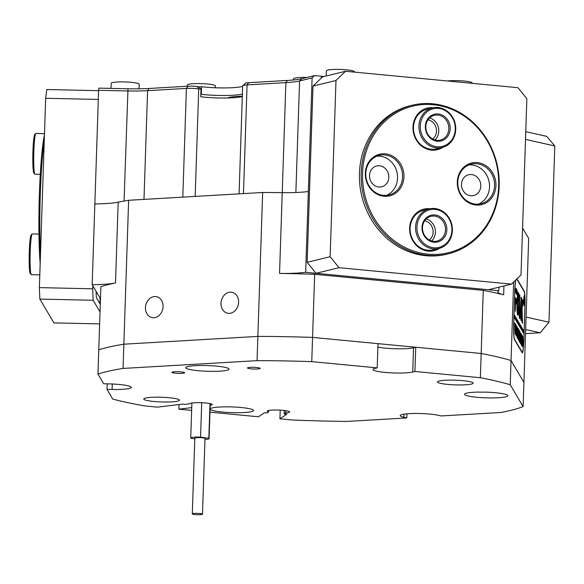<?xml version="1.0" encoding="UTF-8"?>
<svg xmlns="http://www.w3.org/2000/svg" width="584" height="584" viewBox="0 0 584 584"><rect width="100%" height="100%" fill="white"/><g stroke="black" fill="none" stroke-linecap="round" stroke-linejoin="round"><path stroke-width="0.88" d="M92.17 284.715L94.849 203.925A40.77 5.365 -178.1 0 0 105.675 203.582A40.77 5.365 -178.1 0 0 118.18 202.173A224.256 29.514 1.9 0 1 128.633 200.283L123.056 368.431A224.256 29.514 -178.1 0 0 97.966 374.067L98.769 349.823A224.256 29.514 1.9 0 1 123.859 344.195A224.256 29.514 -178.1 0 0 98.769 349.823L100.864 286.707A224.256 29.514 1.9 0 1 115.501 282.97A40.77 5.365 1.9 0 1 102.996 284.372A40.77 5.365 1.9 0 1 92.17 284.715L100.463 298.752M308.345 191.523L305.666 272.312A40.77 5.365 1.9 0 1 296.862 273.108A40.77 5.365 1.9 0 1 279.546 273.436A224.256 29.514 1.9 0 1 314.659 274.29L311.761 361.642A224.256 29.514 -178.1 0 0 257.07 360.649L262.647 192.494A224.256 29.514 1.9 0 1 282.225 192.647A40.77 5.365 -178.1 0 0 299.541 192.319A40.77 5.365 -178.1 0 0 308.345 191.523L312.119 77.906L299.57 80.972A40.77 5.365 1.9 0 1 285.883 82.636L247.068 84.892A10.191 1.343 -178.1 0 0 242.754 85.673A10.191 1.343 -178.1 0 0 242.659 85.848L239.075 193.866M145.46 307.659A10.702 8.716 -77.4 0 0 151.935 317.594A10.702 8.716 -77.4 0 0 163.082 306.637A10.702 8.716 -77.4 0 0 156.614 296.701A10.702 8.716 -77.4 0 0 145.46 307.659M220.993 303.271A10.702 8.716 -77.4 0 0 227.461 313.207A10.702 8.716 -77.4 0 0 238.615 302.249A10.702 8.716 -77.4 0 0 232.14 292.314A10.702 8.716 -77.4 0 0 220.993 303.271M242.754 85.673L245.36 83.278A7.643 1.007 1.9 0 1 248.594 82.694L287.408 80.439A43.318 5.701 -178.1 0 0 301.95 78.665L314.499 75.599L321.397 76.256L321.339 78.022M187.931 86.213A7.643 1.007 1.9 0 1 197.173 86.571A30.58 4.022 -178.1 0 0 198.859 86.804L201.013 89.199A28.032 3.686 1.9 0 1 198.728 88.892A10.191 1.343 -178.1 0 0 186.405 88.418L147.591 90.673A40.77 5.365 1.9 0 1 127.713 90.951L98.616 90.308L98.908 88.126L127.998 88.768A43.318 5.701 -178.1 0 0 149.117 88.469L187.931 86.213L186.405 88.418L182.799 197.137M94.849 203.925L98.616 90.308M525.79 131.035L522.571 228.074M513.643 282.043L510.234 384.783A224.256 29.514 -178.1 0 0 480.369 377.717L481.179 353.481A224.256 29.514 1.9 0 1 511.036 360.54A224.256 29.514 -178.1 0 0 481.179 353.481L483.267 290.365A224.256 29.514 1.9 0 1 503.663 294.803A40.77 5.365 1.9 0 1 497.875 291.832A40.77 5.365 1.9 0 1 498.831 290.73L305.666 272.312M257.873 336.406A224.256 29.514 1.9 0 1 312.564 337.406A224.256 29.514 -178.1 0 0 257.873 336.406L123.859 344.195L257.873 336.406M280.218 410.136L279.926 418.823L292.131 419.984A224.256 29.514 -178.1 0 0 347.078 421.414L406.793 417.947L403.902 417.297A20.9 2.752 -178.1 0 1 400.222 415.604A20.9 2.752 -178.1 0 1 409.267 413.647A20.9 2.752 -178.1 0 1 438.314 415.297L441.197 415.947L500.911 412.479A224.256 29.514 -178.1 0 0 523.103 406.566L528.681 238.418L522.563 228.067M314.499 75.599L312.119 77.906M498.831 290.73L498.948 287.189M523.906 382.33L511.036 360.54L523.906 382.33M377.899 347.071A20.9 2.752 -178.1 0 0 413.538 347.779L415.728 347.239L481.179 353.481L312.564 337.406L378.016 343.647L377.213 367.883L311.761 361.642M314.659 274.29L483.267 290.365M262.647 192.494L128.633 200.283M515.606 280.137A15.293 1.263 91.3 0 0 514.774 291.139L513.73 322.448A15.293 1.263 91.3 0 0 514.438 339.64L522.176 352.736A15.293 1.263 91.3 0 0 522.344 352.875A15.293 1.263 91.3 0 0 523.892 339.64L524.928 308.33A15.293 1.263 91.3 0 0 524.22 291.131L516.957 278.831M242.302 96.506A28.032 3.686 -178.1 0 1 200.765 96.769L201.013 89.199M525.775 131.655L546.741 136.357L554.8 145.963L548.953 322.2L540.229 332.785L525.527 333.639M526.074 317.068L548.953 322.2M554.8 145.963L525.512 139.408M540.229 332.785L525.658 329.522M412.056 105.266L410.296 105.697A76.453 68.569 76.3 0 0 359.437 173.39A76.453 68.569 76.3 0 0 446.556 254.237L448.315 253.806A76.453 68.569 -103.7 0 1 361.197 172.959A76.453 68.569 -103.7 0 1 412.056 105.266A76.453 68.569 -103.7 0 1 499.174 186.113A76.453 68.569 -103.7 0 1 448.315 253.806M521.016 274.911L526.856 98.681L517.993 87.702L345.524 71.263L335.99 80.483L330.142 256.712L339.012 267.691L511.482 284.131L521.016 274.911M335.99 80.483L312.995 86.096L322.529 76.876L345.524 71.263M312.995 86.096L307.155 262.326L330.142 256.712M339.012 267.691L316.017 273.305L488.487 289.744L511.482 284.131M316.017 273.305L307.155 262.326M432.7 139.036A10.702 9.6 76.3 0 0 436.482 131.196A10.702 9.6 76.3 0 0 428.006 119.786M461.484 184.23A10.702 9.6 76.3 0 0 473.675 195.552A10.702 9.6 76.3 0 0 480.8 186.07A10.702 9.6 76.3 0 0 468.602 174.755A10.702 9.6 76.3 0 0 461.484 184.23M369.497 175.463A10.702 9.6 76.3 0 0 381.695 186.778A10.702 9.6 76.3 0 0 388.813 177.302A10.702 9.6 76.3 0 0 376.614 165.987A10.702 9.6 76.3 0 0 369.497 175.463M429.349 240.024A10.702 9.6 76.3 0 0 433.131 232.184A10.702 9.6 76.3 0 0 424.656 220.781M498.692 185.924A75.431 67.649 76.3 0 0 433.102 104.697A75.431 67.649 76.3 0 0 362.554 172.944A75.431 67.649 76.3 0 0 428.145 254.164A75.431 67.649 76.3 0 0 498.692 185.924M403.945 176.886A21.404 19.199 -103.7 0 1 383.929 196.253A21.404 19.199 -103.7 0 1 365.314 173.207A21.404 19.199 -103.7 0 1 385.338 153.84A21.404 19.199 -103.7 0 1 403.945 176.886M365.796 173.397A20.389 18.287 76.3 0 0 389.024 194.961A20.389 18.287 76.3 0 0 402.588 176.908A20.389 18.287 76.3 0 0 379.359 155.351A20.389 18.287 76.3 0 0 365.796 173.397M442.854 147.329A21.404 19.199 -103.7 0 1 422.787 146.92A21.404 19.199 -103.7 0 1 412.983 127.093A21.404 19.199 -103.7 0 1 433.197 107.748M432.503 107.901L427.028 109.237A20.389 18.287 76.3 0 0 413.465 127.29A20.389 18.287 76.3 0 0 436.693 148.847L442.168 147.511A20.389 18.287 -103.7 0 1 419.093 129.422A20.389 18.287 -103.7 0 1 432.503 107.901A20.389 18.287 -103.7 0 1 455.578 125.991A20.389 18.287 -103.7 0 1 442.168 147.511M495.933 185.661A21.404 19.199 -103.7 0 1 475.909 205.02A21.404 19.199 -103.7 0 1 457.301 181.974A21.404 19.199 -103.7 0 1 477.318 162.607A21.404 19.199 -103.7 0 1 495.933 185.661M457.783 182.172A20.389 18.287 76.3 0 0 481.012 203.728A20.389 18.287 76.3 0 0 494.575 185.675A20.389 18.287 76.3 0 0 471.339 164.119A20.389 18.287 76.3 0 0 457.783 182.172M439.511 248.317A21.404 19.199 -103.7 0 1 419.436 247.908A21.404 19.199 -103.7 0 1 409.632 228.088A21.404 19.199 -103.7 0 1 429.846 208.736M429.152 208.889L423.677 210.225A20.389 18.287 76.3 0 0 410.114 228.278A20.389 18.287 76.3 0 0 433.343 249.843L438.818 248.499A20.389 18.287 -103.7 0 1 420.195 241.353A20.389 18.287 -103.7 0 1 416.939 220.102A20.389 18.287 -103.7 0 1 429.152 208.889A20.389 18.287 -103.7 0 1 447.767 216.043A20.389 18.287 -103.7 0 1 451.031 237.294A20.389 18.287 -103.7 0 1 438.818 248.499M478.442 204.144A20.389 18.287 76.3 0 0 489.538 186.909A20.389 18.287 76.3 0 0 468.872 164.929M386.462 195.37A20.389 18.287 76.3 0 0 397.551 178.135A20.389 18.287 76.3 0 0 376.892 156.162M242.389 93.98A28.032 3.686 1.9 0 1 232.454 95.265A28.032 3.686 1.9 0 1 201.305 94.301L201.553 86.724A28.032 3.686 1.9 0 0 232.702 87.688A28.032 3.686 1.9 0 0 242.637 86.403M227.658 97.981A24.207 3.183 1.9 0 1 237.506 96.397A24.207 3.183 1.9 0 1 242.309 96.214M200.845 94.331L201.305 94.301M198.932 86.877L201.553 86.724M321.397 76.416L321.857 76.3L321.813 77.562M321.857 76.3L324.025 76.511M210.182 405.311A11.213 1.475 -178.1 0 0 212.248 404.529A11.213 1.475 -178.1 0 0 206.276 403.026A11.213 1.475 -178.1 0 0 194.684 402.734A11.213 1.475 -178.1 0 0 189.837 403.77L184.537 404.413L182.405 404.106L157.446 407.143L145.241 405.982A224.256 29.514 -178.1 0 1 112.741 399.076L107.003 389.367L112.084 389.477A20.9 2.752 -178.1 0 0 131.32 387.374A20.9 2.752 -178.1 0 0 108.777 383.885L103.704 383.776L97.966 374.067M171.718 401.865A17.841 2.351 -178.1 0 0 179.434 400.186A17.841 2.351 -178.1 0 0 169.937 397.792A17.841 2.351 -178.1 0 0 151.504 397.332A17.841 2.351 -178.1 0 0 143.781 399.003A17.841 2.351 -178.1 0 0 153.278 401.405A17.841 2.351 -178.1 0 0 171.718 401.865M465.441 384.798A17.841 2.351 -178.1 0 0 473.164 383.126A17.841 2.351 -178.1 0 0 463.667 380.731A17.841 2.351 -178.1 0 0 445.227 380.272A17.841 2.351 -178.1 0 0 437.504 381.943A17.841 2.351 -178.1 0 0 447.008 384.338A17.841 2.351 -178.1 0 0 465.441 384.798M498.473 397.748A21.659 2.854 -178.1 0 0 507.846 395.718A21.659 2.854 -178.1 0 0 485.333 392.119A25.484 3.351 -178.1 0 1 478.172 392.09A21.659 2.854 -178.1 0 0 473.923 392.251A21.659 2.854 -178.1 0 0 464.55 394.28A21.659 2.854 -178.1 0 0 476.084 397.193A21.659 2.854 -178.1 0 0 498.473 397.748M244.097 412.53A21.659 2.854 -178.1 0 0 253.478 410.494A21.659 2.854 -178.1 0 0 241.944 407.588A21.659 2.854 -178.1 0 0 219.555 407.026A21.659 2.854 -178.1 0 0 210.174 409.055A21.659 2.854 -178.1 0 0 221.708 411.968A21.659 2.854 -178.1 0 0 244.097 412.53M219.664 371.168A21.659 2.854 -178.1 0 0 229.037 369.139A21.659 2.854 -178.1 0 0 217.503 366.226A21.659 2.854 -178.1 0 0 195.114 365.672A21.659 2.854 -178.1 0 0 185.741 367.701A21.659 2.854 -178.1 0 0 197.275 370.614A21.659 2.854 -178.1 0 0 219.664 371.168M257.427 368.978A6.373 0.839 -178.1 0 0 260.187 368.38A6.373 0.839 -178.1 0 0 256.792 367.526A6.373 0.839 -178.1 0 0 250.207 367.358A6.373 0.839 -178.1 0 0 247.448 367.957A6.373 0.839 -178.1 0 0 250.843 368.811A6.373 0.839 -178.1 0 0 257.427 368.978M181.901 373.366A6.373 0.839 -178.1 0 0 184.653 372.767A6.373 0.839 -178.1 0 0 181.266 371.913A6.373 0.839 -178.1 0 0 174.682 371.745A6.373 0.839 -178.1 0 0 171.922 372.344A6.373 0.839 -178.1 0 0 175.317 373.198A6.373 0.839 -178.1 0 0 181.901 373.366M107.186 383.849L107.003 389.367M279.926 418.823L286.912 414.071L284.152 413.91L285.634 412.903A11.213 1.475 -178.1 0 0 289.62 411.91A11.213 1.475 -178.1 0 0 278.458 410.063A11.213 1.475 -178.1 0 0 267.209 411.165A11.213 1.475 -178.1 0 0 268.603 411.932L267.122 412.939L264.369 412.786L258.5 416.779L209.955 412.151M179.025 404.515L178.872 409.187L191.742 407.617M178.872 409.187L191.654 410.406M523.103 406.566L510.234 384.783M480.369 377.717L414.925 371.482L415.728 347.239M377.213 367.883L375.023 368.416A20.9 2.752 -178.1 0 0 372.993 369.526A20.9 2.752 -178.1 0 0 389.229 372.745A20.9 2.752 -178.1 0 0 412.735 372.015L414.925 371.482M257.07 360.649L123.056 368.431M406.793 417.947L406.931 413.815M284.152 413.91L284.269 410.472M268.603 411.932L268.655 410.494M285.634 412.903L285.715 410.654M98.316 99.433L45.654 98.265L46.8 89.527L98.608 90.673M100.025 311.878L93.163 300.271L39.843 299.088L39.376 287.62L45.654 98.265M99.63 323.908L53.918 322.894L39.843 299.088M39.376 287.62L92.695 288.803L92.798 285.773M96.105 291.379A10.191 0.847 -88.7 0 0 96.645 298.154L100.28 304.308M92.695 288.803L93.163 300.271M99.871 303.622A10.191 0.847 91.3 0 0 99.959 301.585L100.076 298.096M44.253 140.7A76.453 6.329 91.3 0 0 40.471 254.5M40.172 263.596A75.431 6.242 -88.7 0 1 44.442 134.824M524.527 301.249A4.584 0.38 91.3 0 0 524.264 296.044A4.584 0.38 91.3 0 0 523.804 300.015A4.584 0.38 91.3 0 0 524.06 305.22A4.584 0.38 91.3 0 0 524.527 301.249M523.76 299.95A5.095 0.423 91.3 0 0 524.052 305.731A5.095 0.423 91.3 0 0 524.563 301.315A5.095 0.423 91.3 0 0 524.279 295.541A5.095 0.423 91.3 0 0 523.76 299.95M522.527 322.66L522.067 308.914L523.082 301.198L522.702 299.774L521.249 310.155L520.884 320.032L521.242 320.645L521.694 311.608L522.067 322.156L522.439 323.31L522.527 322.66M521.651 311.601L522.563 300.483M518.92 305.359A11.468 0.949 91.3 0 0 518.504 292.752L518.329 297.548A6.628 0.547 -88.7 0 1 518.534 304.709A6.628 0.547 -88.7 0 1 517.899 310.433L517.752 315.287A11.468 0.949 91.3 0 0 517.76 315.287A11.468 0.949 91.3 0 0 518.92 305.359M518.468 298.599A11.468 0.949 91.3 0 0 518.351 295.613M519.3 341.129L520.125 331.931L519.41 341.538L519.373 330.661L519.468 341.166L518.957 341.151M519.57 332.143L519.942 332.551M520.592 333.369L520.548 343.319L520.169 337.34L519.796 342.049L520.132 331.953L520.176 337.165L520.797 333.376L520.271 333.347M520.242 342.501L520.315 342.129M520.687 343.699L520.738 342.012L520.694 343.706M521.118 335.88L521.198 333.749L521.782 334.734L521.3 344.589L521.118 335.88M521.673 339.844L522.198 335.296L522.373 341.012L521.848 345.662L521.673 339.844M513.913 316.959L524.038 334.012L523.87 339.063A15.293 1.263 91.3 0 1 522.322 352.305L521.921 352.291M513.957 316.959L513.789 322.01A15.293 1.263 91.3 0 0 514.497 339.202L522.154 352.167A15.293 1.263 91.3 0 0 522.322 352.305M523.045 339.771L522.541 346.692L522.578 336.085L522.914 339.764M518.468 334.42L519.001 329.88L519.176 335.596L518.643 340.246L518.468 334.42M517.95 333.683L518.344 332.471L517.679 338.472L518.015 328.369L518.534 329.237L518.468 331.508L518.205 329.128L518.205 333.705L517.701 333.698M517.541 338.37L517.592 336.691L517.548 338.377M517.519 327.821L517.088 337.618L516.767 326.259L516.869 334.698L517.088 326.799L517.19 335.165L517.519 327.821M517.205 328.15L517.709 328.157L517.57 328.704M517.015 326.96L516.818 327.5M517.336 327.514L517.139 328.091M516.519 326.135L516.095 335.931L515.774 324.573L515.869 333.011L516.095 325.113L516.19 333.479L516.519 326.135M516.731 326.485L516.577 327.018M515.818 325.273L515.818 325.814L516.329 325.814M516.139 325.821L516.146 326.405M515.526 324.448L515.095 334.245L514.774 322.886L514.876 331.325L515.095 323.426L515.197 331.792L515.526 324.448M515.73 324.799L515.577 325.332M514.497 323.565L515.329 324.127M515.344 324.142L515.146 324.719M523.556 333.201L523.614 331.478L524.118 331.486L514.044 314.433L514.752 291.708M524.118 331.486L524.87 308.768A15.293 1.263 91.3 0 0 524.169 291.569L516.752 279.028M515.76 279.991A15.293 1.263 91.3 0 0 514.796 291.708M517.023 294.942L517.168 290.401L515.876 288.219L515.665 292.657L517.023 294.942M519.687 313.747A5.095 0.423 -88.7 0 1 519.526 308.25L519.65 294.591L519.161 307.637A9.687 0.803 91.3 0 0 519.519 318.295L519.687 313.747L519.176 313.739A5.095 0.423 -88.7 0 1 519.118 313.382M520.373 309.681A5.095 0.423 -88.7 0 1 519.884 314.082L519.745 318.682A9.687 0.803 91.3 0 0 519.753 318.682A9.687 0.803 91.3 0 0 520.738 310.294L521.125 297.088L520.373 309.681M518.125 297.212L518.271 292.358A11.468 0.949 91.3 0 0 518.264 292.358A11.468 0.949 91.3 0 0 517.103 302.308A11.468 0.949 91.3 0 0 517.526 314.893L517.701 310.097A6.628 0.547 -88.7 0 1 517.49 302.935A6.628 0.547 -88.7 0 1 518.125 297.212L517.621 297.198L517.774 293.788M521.665 298.001L521.687 306.031L521.665 298.001M515.665 302.775L516.38 303.994L516.453 303.454L516.533 299.446L515.497 297.694L515.336 311.287L515.665 302.775L515.278 302.767M524.264 302.235L524.104 300.388L523.892 302.804L524.074 297.249L524.191 302.235M515.949 303.257L516.022 299.439L515.424 298.424M517.745 313.842A11.468 0.949 91.3 0 0 518.234 309.06M517.168 312.017L517.19 310.082A6.628 0.547 -88.7 0 1 517.052 309.031M517.285 298.577A6.628 0.547 -88.7 0 1 517.621 297.198M519.753 316.9A9.687 0.803 91.3 0 0 520.074 313.469M519.176 315.075L519.176 313.739M521.154 311.878L521.694 311.608M521.556 308.899L522.067 308.914M516.592 294.212L516.665 290.387L515.76 288.854M524.118 297.84L524.162 300.227L523.658 300.212M524.045 300.191L524.242 297.782L523.724 297.76M523.614 331.478L513.978 315.17M522.833 336.968L522.716 341.647L522.644 336.99M521.746 345.239L522.3 336.997L522.176 335.705L521.636 335.669M521.651 343.961L521.862 345.239L521.381 345.253M521.665 340.012L521.738 343.969M521.884 336.45L521.797 340.012M522.176 335.705L521.986 336.45M518.541 339.822L519.176 335.596M519.045 335.581L518.972 330.281L518.439 330.245M518.446 338.545L518.687 339.844L518.176 339.837M518.461 334.596L518.541 338.545M518.68 331.033L518.592 334.596M518.972 330.281L518.789 331.033M193.516 513.482A5.095 0.672 -178.1 0 0 192.297 513.876A5.095 0.672 -178.1 0 0 195.625 514.614A5.095 0.672 -178.1 0 0 201.268 514.606A5.095 0.672 -178.1 0 0 202.487 514.212A5.095 0.672 -178.1 0 0 199.166 513.475A5.095 0.672 -178.1 0 0 193.516 513.482M202.487 514.212L204.999 438.467A5.095 0.672 -178.1 0 0 201.677 437.73A5.095 0.672 -178.1 0 0 196.034 437.737A5.095 0.672 -178.1 0 0 194.815 438.131L192.297 513.876M194.786 438.839L190.983 438.285A9.176 1.204 1.9 0 1 190.734 438A9.176 1.204 1.9 0 1 192.932 437.292A9.176 1.204 1.9 0 1 200.567 437.117L208.831 438.314A9.176 1.204 1.9 0 1 209.079 438.606A9.176 1.204 1.9 0 1 204.969 439.475M201.706 402.704L200.567 437.117M209.984 403.566L208.831 438.314M326.215 75.971L326.383 70.817A14.016 1.847 1.9 0 1 335.588 69.394A14.016 1.847 1.9 0 1 351.064 70.438A14.016 1.847 1.9 0 1 354.4 71.752L354.393 72.102M187.311 86.249L187.354 85.008A14.016 1.847 1.9 0 1 195.26 83.607A14.016 1.847 1.9 0 1 210.014 84.3A14.016 1.847 1.9 0 1 215.372 85.936L215.313 87.768M293.504 79.964L293.54 78.84A14.016 1.847 1.9 0 1 306.965 77.438M447.402 80.972A14.016 1.847 1.9 0 1 462.55 80.899A14.016 1.847 1.9 0 1 472.12 82.862A14.016 1.847 1.9 0 1 472.142 82.972L472.127 83.329M111.018 88.396L111.186 83.322A14.016 1.847 1.9 0 1 118.574 81.942A14.016 1.847 1.9 0 1 139.204 84.249L139.05 88.819M34.887 174.156L33.894 173.119A19.367 1.606 -88.7 0 1 33.003 149.205A19.367 1.606 -88.7 0 1 34.748 134.524L35.785 133.532A20.389 1.686 91.3 0 0 33.938 148.986A20.389 1.686 91.3 0 0 34.887 174.156A20.389 1.686 91.3 0 0 35.025 174.229L40.267 174.346M44.486 133.656L35.923 133.466A20.389 1.686 91.3 0 0 35.785 133.532M31.251 274.611L30.266 273.567A19.367 1.606 -88.7 0 1 29.711 243.747A19.367 1.606 -88.7 0 1 31.12 234.98L32.149 233.987A20.389 1.686 91.3 0 0 30.667 243.214A20.389 1.686 91.3 0 0 31.251 274.611A20.389 1.686 91.3 0 0 31.39 274.684L39.8 274.867M38.946 234.067L32.295 233.921A20.389 1.686 91.3 0 0 32.149 233.987M450.089 126.436A13.761 12.344 -103.7 0 1 439.445 141.233A13.761 12.344 -103.7 0 1 425.459 128.757A13.761 12.344 -103.7 0 1 436.102 113.96A13.761 12.344 -103.7 0 1 450.089 126.436M425.933 128.779A12.738 11.425 76.3 0 0 440.358 140.087A12.738 11.425 76.3 0 0 448.738 126.633A12.738 11.425 76.3 0 0 434.314 115.325A12.738 11.425 76.3 0 0 425.933 128.779M429.605 117.902A12.738 11.425 -103.7 0 1 438.664 129.093A12.738 11.425 -103.7 0 1 434.992 139.963M455.104 125.969A19.367 17.367 76.3 0 0 435.416 108.405A19.367 17.367 76.3 0 0 420.444 129.232A19.367 17.367 76.3 0 0 440.124 146.788A19.367 17.367 76.3 0 0 455.104 125.969M445.928 234.396A13.761 12.344 -103.7 0 1 429.729 240.988A13.761 12.344 -103.7 0 1 422.918 222.789A13.761 12.344 -103.7 0 1 439.117 216.197A13.761 12.344 -103.7 0 1 445.928 234.396M423.334 223.322A12.738 11.425 76.3 0 0 425.371 236.608A12.738 11.425 76.3 0 0 437.007 241.075A12.738 11.425 76.3 0 0 444.636 234.067A12.738 11.425 76.3 0 0 442.599 220.788A12.738 11.425 76.3 0 0 430.963 216.321A12.738 11.425 76.3 0 0 423.334 223.322M426.254 218.898A12.738 11.425 -103.7 0 1 434.562 236.527A12.738 11.425 -103.7 0 1 431.642 240.958M450.614 236.754A19.367 17.367 76.3 0 0 441.029 211.145A19.367 17.367 76.3 0 0 418.232 220.423A19.367 17.367 76.3 0 0 427.809 246.032A19.367 17.367 76.3 0 0 450.614 236.754M118.18 202.173L115.501 282.97M279.546 273.436L285.883 82.636L287.408 80.439M248.594 82.694L247.068 84.892L243.462 193.611M503.956 285.97L503.663 294.803M301.95 78.665L299.57 80.972L295.869 192.494M124.063 201.057L127.998 88.768M149.117 88.469L147.591 90.673L143.985 199.385M197.173 86.571L198.728 88.892L195.166 196.414M403.902 417.297L404.004 414.166M412.735 372.015L413.538 347.779M112.267 384.002L112.084 389.477M99.959 301.585L100.368 301.592M522.067 322.113L522.527 322.12M522.585 300.329L523.045 300.337M516.022 299.439L516.533 299.446M516.052 300.139L516.563 300.147M516.059 303.446L516.453 303.454M521.578 299.132L521.957 299.139M517.679 296.657L518.183 296.672M517.19 310.082L517.701 310.097M517.212 310.754L517.716 310.768M517.92 293.051L518.307 293.066M520.767 297.767L521.154 297.774M520.351 310.286L520.738 310.294M519.147 308.243L519.526 308.25M519.198 314.396L519.702 314.411M519.556 295.73L519.942 295.738M521.125 312.71L521.548 312.717M521.089 313.739L521.476 313.747M522.534 301.702L523.045 301.716M516.701 294.402L517.088 294.409M516.665 290.387L517.168 290.401M516.694 291.087L517.198 291.102M523.921 302.687L523.41 302.673M522.293 345.954L521.782 345.947M522.811 336.946L522.3 336.939M521.045 343.852L520.541 343.845M521.286 334.377L520.775 334.369M520.256 342.523L519.753 342.509M519.848 341.822L519.344 341.815M519.621 331.398L519.118 331.383M517.731 338.238L517.227 338.231M516.716 326.471L516.205 326.463M516 325.266L515.497 325.252M515.716 324.784L515.212 324.777M210.24 403.617L209.079 438.606M191.895 403.011L190.734 438"/></g></svg>
